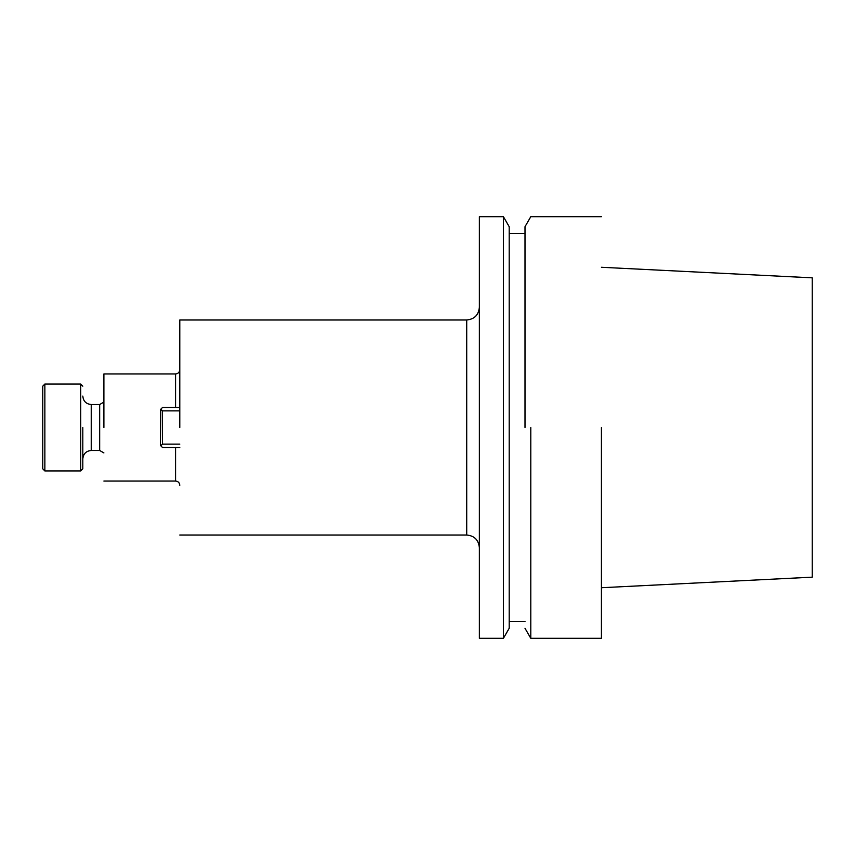 <?xml version="1.0" encoding="UTF-8"?>
<svg xmlns="http://www.w3.org/2000/svg" width="855" height="855" viewBox="0 0 855 855"><rect width="100%" height="100%" fill="white"/><g stroke="black" fill="none" stroke-linecap="round" stroke-linejoin="round"><path stroke-width="1.28" d="M601.428 427.5L601.428 638.322L601.428 427.5M530.795 427.5L530.795 638.322L601.428 638.322L530.795 638.322L530.795 427.5M812.25 577.168L812.25 277.832L601.428 267.273L812.25 277.832L812.25 577.168L601.428 587.727L812.25 577.168M525.002 427.5L525.002 226.703L530.795 216.678L601.428 216.678L530.795 216.678L525.002 226.703L525.002 427.5M509.195 427.5L509.195 226.703L503.403 216.678L503.403 427.5L503.403 216.678L479.366 216.678L479.366 638.322L503.403 638.322L503.403 427.5L503.403 638.322L509.195 628.297L509.195 226.703L503.403 216.678L479.366 216.678L479.366 638.322L503.403 638.322L509.195 628.297L509.195 427.5M179.785 427.5L179.785 319.984L179.785 427.5M103.893 427.5L103.893 373.956L175.564 373.956C178.129 373.699 179.539 372.299 179.785 369.734C179.539 372.299 178.129 373.699 175.564 373.956L175.564 407.514L175.564 373.956L103.893 373.956L103.893 427.5M162.493 407.514L179.785 407.514L162.493 407.514L160.815 409.192L162.493 410.881L162.493 444.119L179.785 444.119L162.493 444.119L160.815 445.808L162.493 447.486L179.785 447.486L162.493 447.486L160.387 445.38L160.815 409.192L162.493 410.881L162.493 444.119L160.815 445.808L160.387 445.38L160.387 409.62L162.493 407.514M179.785 410.881L162.493 410.881L179.785 410.881M99.672 404.522L99.672 450.478L103.893 452.915L99.672 450.478L91.239 450.478C86.12 450.98 83.309 453.791 82.807 458.911C83.309 453.791 86.12 450.98 91.239 450.478L91.239 427.5L91.239 450.478L99.672 450.478L99.672 404.522L103.893 402.085L99.672 404.522L91.239 404.522L91.239 427.5L91.239 404.522C86.12 404.02 83.309 401.209 82.807 396.089C83.309 401.209 86.12 404.02 91.239 404.522L99.672 404.522M82.807 427.5L82.807 468.818L80.701 470.934L80.701 384.066L44.855 384.066L44.855 470.934L44.855 384.066L42.75 386.182L44.855 384.066L80.701 384.066L80.701 470.934L44.855 470.934L42.75 468.818L42.75 386.182L42.75 468.818L44.855 470.934L80.701 470.934L82.807 468.818L82.807 427.5M466.712 535.016L466.712 319.984C474.397 319.236 478.608 315.014 479.366 307.33C478.608 315.014 474.397 319.236 466.712 319.984L179.785 319.984L466.712 319.984L466.712 535.016C474.397 535.764 478.608 539.986 479.366 547.67C478.608 539.986 474.397 535.764 466.712 535.016L179.785 535.016L466.712 535.016M175.564 481.044L175.564 447.486L175.564 481.044C178.129 481.301 179.539 482.701 179.785 485.266C179.539 482.701 178.129 481.301 175.564 481.044L103.893 481.044L175.564 481.044M525.002 628.297L530.795 638.322L525.002 628.297M509.195 621.457L525.002 621.457L509.195 621.457M509.195 233.543L525.002 233.543L509.195 233.543M82.807 386.182L80.701 384.066L82.807 386.182"/></g></svg>

